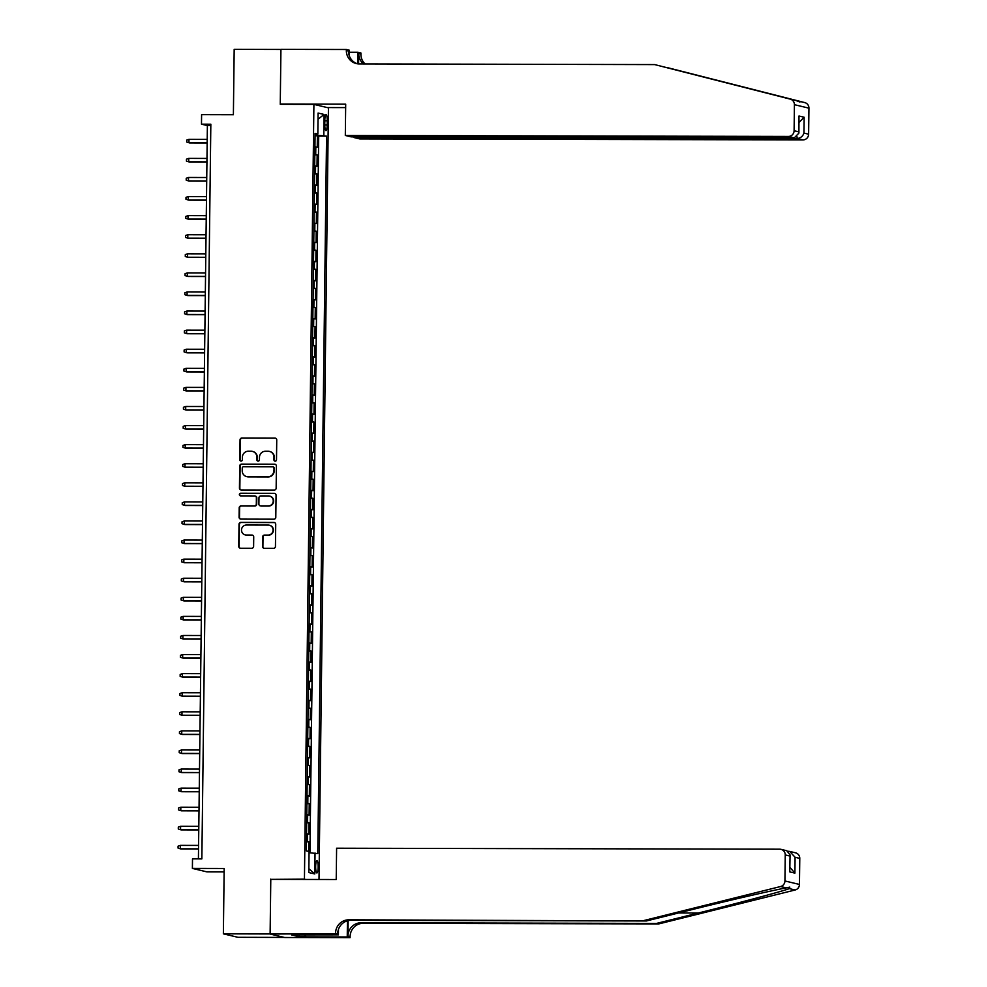 <?xml version="1.0" encoding="UTF-8"?>
<svg xmlns="http://www.w3.org/2000/svg" width="987" height="987" viewBox="0 0 987 987"><rect width="100%" height="100%" fill="white"/><g stroke="black" fill="none" stroke-linecap="round" stroke-linejoin="round"><path stroke-width="1.48" d="M275.2 461.163A1.308 1.283 -76.6 0 0 276.496 459.856L276.742 439.955A1.875 1.838 -76.6 0 0 274.929 438.08L241.901 438.006A1.875 1.838 -76.6 0 0 240.038 439.869L239.792 459.782A1.308 1.283 -76.6 0 0 241.062 461.089A1.308 1.283 -76.6 0 0 242.37 459.782L242.395 457.203A5.996 5.86 -76.6 0 1 248.342 451.219L251.093 451.232A5.996 5.86 -76.6 0 1 256.891 457.24L256.867 459.819A1.308 1.283 -76.6 0 0 258.138 461.126A1.308 1.283 -76.6 0 0 259.433 459.819L259.47 457.24A5.996 5.86 -76.6 0 1 265.404 451.269L268.168 451.269A5.996 5.86 -76.6 0 1 273.967 457.277L273.93 459.856A1.308 1.283 -76.6 0 0 275.2 461.163M318.172 867.117A6.119 1.258 90.1 0 0 316.938 860.701A6.119 1.258 90.1 0 0 315.667 866.524A6.119 1.258 90.1 0 0 316.913 872.94A6.119 1.258 90.1 0 0 318.172 867.117M262.505 546.416A1.875 1.838 -76.6 0 0 264.319 548.291L273.584 548.316A1.875 1.838 -76.6 0 0 275.447 546.44L275.718 524.344A1.875 1.838 -76.6 0 0 273.905 522.456L240.865 522.394A1.875 1.838 -76.6 0 0 239.014 524.257L238.743 546.366A1.875 1.838 -76.6 0 0 240.557 548.241L251.747 548.266A1.875 1.838 -76.6 0 0 253.61 546.391L253.721 536.94A1.875 1.838 -76.6 0 0 251.907 535.053L246.355 535.04A5.021 4.898 -76.6 0 1 241.544 529.451A5.021 4.898 -76.6 0 1 246.479 525.022L268.23 525.072A5.021 4.898 -76.6 0 1 273.029 530.661A5.021 4.898 -76.6 0 1 268.106 535.09L264.479 535.09A1.875 1.838 -76.6 0 0 262.616 536.953L262.9 546.502A1.875 1.838 -76.6 0 0 264.109 548.278M272.005 879.368L304.44 879.158L313.903 104.388L280.259 104.314L280.925 49.449L234.178 49.35L233.388 114.714L201.595 114.64L201.484 124.177L210.836 124.202L201.854 858.887L192.502 858.875L192.391 868.412L206.925 871.879L224.135 871.916M270.783 879.084L270.117 933.949L223.37 933.838L224.172 868.486L192.391 868.412M274.3 490.058A1.875 1.838 -76.6 0 0 276.15 488.183L276.422 466.086A1.875 1.838 -76.6 0 0 274.608 464.211L241.581 464.137A1.875 1.838 -76.6 0 0 239.718 466L239.446 488.109A1.875 1.838 -76.6 0 0 241.26 489.984L274.3 490.058M276.064 495.215L275.792 517.311A1.875 1.838 -76.6 0 1 273.942 519.187L240.902 519.113A1.875 1.838 -76.6 0 1 239.088 517.237L239.212 507.774A1.875 1.838 -76.6 0 1 241.062 505.912L254.461 505.936A1.875 1.838 -76.6 0 0 256.324 504.061L256.398 497.793A1.875 1.838 -76.6 0 0 254.584 495.918L240.643 495.881A1.308 1.283 -76.6 0 1 239.385 494.425A1.308 1.283 -76.6 0 1 240.668 493.266L274.25 493.34A1.875 1.838 -76.6 0 1 276.064 495.215M284.244 937.416L237.904 937.305L223.37 933.838M308.647 851.448L308.758 841.849L306.439 841.849M306.439 841.393L307.327 841.504L307.426 833.879L308.857 834.212L308.993 822.763L306.661 822.763M306.673 822.307L307.562 822.43L307.66 814.793L309.091 815.139L309.227 803.689L306.895 803.677M306.908 803.221L307.796 803.344L307.895 795.707L309.326 796.053L309.462 784.603L307.13 784.591M307.142 784.134L308.03 784.258L308.117 776.621L309.56 776.966L309.696 765.517L307.364 765.517M307.376 765.061L308.265 765.172L308.351 757.547L309.782 757.88L309.93 746.431L307.599 746.431M307.611 745.975L308.499 746.098L308.586 738.461L310.017 738.807L310.165 727.357L307.833 727.345M307.833 726.888L308.734 727.012L308.82 719.375L310.251 719.72L310.399 708.271L308.067 708.271M308.067 707.802L308.956 707.926L309.054 700.301L310.486 700.634L310.634 689.185L308.302 689.185M308.302 688.729L309.19 688.852L309.289 681.215L310.72 681.561L310.856 670.099L308.536 670.099M308.536 669.642L309.424 669.766L309.523 662.129L310.954 662.474L311.09 651.025L308.771 651.013M308.771 650.556L309.659 650.68L309.758 643.043L311.189 643.388L311.324 631.939L308.993 631.939M309.005 631.483L309.893 631.594L309.992 623.969L311.423 624.302L311.559 612.853L309.227 612.853M309.239 612.396L310.128 612.52L310.214 604.883L311.658 605.228L311.793 593.779L309.462 593.767M309.474 593.31L310.362 593.434L310.449 585.797L311.892 586.142L312.028 574.693L309.696 574.681M309.708 574.224L310.597 574.348L310.683 566.711L312.114 567.056L312.262 555.607L309.93 555.607M309.93 555.15L310.831 555.262L310.917 547.637L312.348 547.97L312.497 536.521L310.165 536.521M310.165 536.064L311.065 536.188L311.152 528.551L312.583 528.896L312.731 517.447L310.399 517.435M310.399 516.978L311.287 517.102L311.386 509.465L312.817 509.81L312.965 498.361L310.634 498.349M310.634 497.892L311.522 498.016L311.621 490.379L313.052 490.724L313.187 479.275L310.868 479.275M310.868 478.818L311.756 478.929L311.855 471.305L313.286 471.638L313.422 460.189L311.102 460.189M311.102 459.732L311.991 459.856L312.089 452.219L313.521 452.564L313.656 441.115L311.324 441.103M311.337 440.646L312.225 440.77L312.324 433.133L313.755 433.478L313.891 422.029L311.559 422.017M311.571 421.56L312.46 421.683L312.546 414.046L313.989 414.392L314.125 402.943L311.793 402.943M311.806 402.486L312.694 402.597L312.78 394.973L314.224 395.306L314.359 383.857L312.028 383.857M312.04 383.4L312.928 383.524L313.015 375.887L314.446 376.232L314.594 364.783L312.262 364.771M312.262 364.314L313.163 364.437L313.249 356.8L314.68 357.146L314.828 345.697L312.497 345.697M312.497 345.228L313.397 345.351L313.484 337.727L314.915 338.06L315.063 326.611L312.731 326.611M312.731 326.154L313.619 326.265L313.718 318.641L315.149 318.986L315.285 307.525L312.965 307.525M312.965 307.068L313.854 307.191L313.952 299.555L315.384 299.9L315.519 288.451L313.2 288.438M313.2 287.982L314.088 288.105L314.187 280.468L315.618 280.814L315.754 269.365L313.434 269.365M313.434 268.908L314.322 269.019L314.421 261.395L315.852 261.728L315.988 250.279L313.656 250.279M313.669 249.822L314.557 249.945L314.656 242.308L316.087 242.654L316.222 231.205L313.891 231.192M313.903 230.736L314.791 230.859L314.878 223.222L316.321 223.568L316.457 212.119L314.125 212.106M314.137 211.65L315.026 211.773L315.112 204.136L316.556 204.482L316.691 193.033L314.359 193.033M314.372 192.576L315.26 192.687L315.346 185.062L316.778 185.396L316.926 173.946L314.594 173.946M314.594 173.49L315.495 173.613L315.581 165.976L317.012 166.322L317.16 154.873L314.828 154.404M314.828 154.86L317.16 154.873M324.822 120.204L324.772 124.399A5.922 1.221 90.1 0 0 325.969 130.605A5.922 1.221 90.1 0 0 327.203 124.979L327.252 120.784A5.922 1.221 90.1 0 0 326.055 114.566A5.922 1.221 90.1 0 0 324.822 120.204M305.649 879.442L304.44 879.158M319.011 879.479L328.437 107.854L313.903 104.388M309.054 852.719L317.789 853.632L326.561 136.12L315.063 135.083M315.038 852.978L314.791 873.964L308.82 872.545L309.067 851.547L306.328 850.893L315.087 133.381L317.839 134.035L318.098 113.049L324.069 114.467L323.81 135.466M309.943 852.756L318.702 136.095L317.395 135.787L317.246 147.236L314.927 146.767M315.495 173.613L316.926 173.946M315.26 192.687L316.691 193.033M315.026 211.773L316.457 212.119M314.791 230.859L316.222 231.205M314.557 249.945L315.988 250.279M314.322 269.019L315.754 269.365M314.088 288.105L315.519 288.451M313.854 307.191L315.285 307.525M313.619 326.265L315.063 326.611M313.397 345.351L314.828 345.697M313.163 364.437L314.594 364.783M312.928 383.524L314.359 383.857M312.694 402.597L314.125 402.943M312.46 421.683L313.891 422.029M312.225 440.77L313.656 441.115M311.991 459.856L313.422 460.189M311.756 478.929L313.187 479.275M311.522 498.016L312.965 498.361M311.287 517.102L312.731 517.447M311.065 536.188L312.497 536.521M310.831 555.262L312.262 555.607M310.597 574.348L312.028 574.693M310.362 593.434L311.793 593.779M310.128 612.52L311.559 612.853M309.893 631.594L311.324 631.939M309.659 650.68L311.09 651.025M309.424 669.766L310.856 670.099M309.19 688.852L310.634 689.185M308.956 707.926L310.399 708.271M308.734 727.012L310.165 727.357M308.499 746.098L309.93 746.431M308.265 765.172L309.696 765.517M308.03 784.258L309.462 784.603M307.796 803.344L309.227 803.689M307.562 822.43L308.993 822.763M307.327 841.504L308.758 841.849M201.484 124.177L207.381 125.583L198.412 858.887M210.811 125.596L207.381 125.583M315.063 135.774L317.395 135.787M318.702 136.095L326.561 136.12M315.075 134.207L317.839 134.035M315.581 165.976L314.693 165.853M315.346 185.062L314.458 184.939M315.112 204.136L314.224 204.025M314.878 223.222L313.989 223.099M314.656 242.308L313.755 242.185M314.421 261.395L313.533 261.271M314.187 280.468L313.298 280.357M313.952 299.555L313.064 299.431M313.718 318.641L312.83 318.517M313.484 337.727L312.595 337.603M313.249 356.8L312.361 356.689M313.015 375.887L312.126 375.763M312.78 394.973L311.892 394.849M312.546 414.046L311.658 413.935M312.324 433.133L311.423 433.009M312.089 452.219L311.201 452.095M311.855 471.305L310.967 471.181M311.621 490.379L310.732 490.268M311.386 509.465L310.498 509.341M311.152 528.551L310.263 528.427M310.917 547.637L310.029 547.514M310.683 566.711L309.795 566.6M310.449 585.797L309.56 585.673M310.214 604.883L309.326 604.76M309.992 623.969L309.091 623.846M309.758 643.043L308.869 642.932M309.523 662.129L308.635 662.006M309.289 681.215L308.4 681.092M309.054 700.301L308.166 700.178M308.82 719.375L307.932 719.264M308.586 738.461L307.697 738.338M308.351 757.547L307.463 757.424M308.117 776.621L307.228 776.51M307.895 795.707L306.994 795.584M307.66 814.793L306.76 814.67M307.426 833.879L306.538 833.756M318.024 119.254L324.069 114.467M314.791 873.964L308.857 868.659M275.114 461.163A1.308 1.283 -76.6 0 1 274.324 459.942L274.349 457.363A5.996 5.86 -76.6 0 0 269.673 451.478M252.61 451.441A5.996 5.86 -76.6 0 1 257.286 457.326L257.262 459.905A1.308 1.283 -76.6 0 0 258.039 461.126M275.533 438.191A1.875 1.838 -76.6 0 0 275.324 438.166L242.296 438.105A1.875 1.838 -76.6 0 0 240.433 439.968L240.186 459.868A1.308 1.283 -76.6 0 0 240.976 461.089M275.213 464.309A1.875 1.838 -76.6 0 0 275.003 464.297L241.975 464.223A1.875 1.838 -76.6 0 0 240.112 466.098L239.841 488.195A1.875 1.838 -76.6 0 0 241.05 489.971M273.831 468.134A1.308 1.283 -76.6 0 0 272.56 466.826L243.567 466.765A1.308 1.283 -76.6 0 0 242.259 468.072L242.234 470.787A5.996 5.86 -76.6 0 0 248.033 476.795L267.847 476.832A5.996 5.86 -76.6 0 0 273.794 470.861L274.226 468.233A1.308 1.283 -76.6 0 0 273.041 466.925M246.91 476.684A5.996 5.86 -76.6 0 0 248.428 476.881L248.033 476.795M274.226 468.233L274.189 470.947A5.996 5.86 -76.6 0 1 268.242 476.931L248.428 476.881M255.189 496.017A1.875 1.838 -76.6 0 1 256.793 497.88L256.719 504.16A1.875 1.838 -76.6 0 1 254.856 506.035L241.457 505.998A1.875 1.838 -76.6 0 0 239.607 507.873L239.483 517.324A1.875 1.838 -76.6 0 0 240.692 519.1M274.867 493.438A1.875 1.838 -76.6 0 0 274.645 493.426L241.062 493.352A1.308 1.283 -76.6 0 0 240.557 495.881M268.365 505.961A5.021 4.898 -76.6 0 0 269.587 496.079A5.021 4.898 -76.6 0 0 268.489 495.943L260.827 495.93A1.875 1.838 -76.6 0 0 258.964 497.793L258.89 504.073A1.875 1.838 -76.6 0 0 260.704 505.949L268.76 506.06A5.021 4.898 -76.6 0 0 269.784 496.128M268.76 506.06L261.099 506.047M269.525 525.257A5.021 4.898 -76.6 0 1 268.501 535.188L264.874 535.176A1.875 1.838 -76.6 0 0 263.011 537.051L262.9 546.502M245.455 534.954A5.021 4.898 -76.6 0 0 246.75 535.139L246.355 535.04M252.512 535.164A1.875 1.838 -76.6 0 0 252.302 535.151L246.75 535.139M274.509 522.567A1.875 1.838 -76.6 0 0 274.287 522.555L241.26 522.481A1.875 1.838 -76.6 0 0 239.397 524.356L239.125 546.453A1.875 1.838 -76.6 0 0 240.334 548.229M207.159 142.782L188.949 142.745L186.679 142.017L186.703 140.105L188.986 139.315L188.949 142.745L189.652 142.918L207.159 142.955M188.986 139.315L207.208 139.352M654.677 64.587L359.28 63.933A13.374 13.078 103.4 0 1 346.351 50.547L346.363 49.498L280.925 49.362L280.259 104.03L345.697 104.178L345.314 135.466L788.416 136.44A5.737 5.601 -76.6 0 0 794.103 130.728L794.412 104.684A5.737 5.601 -76.6 0 0 790.217 99.119L654.677 64.587L795.966 100.489C800.038 102.192 801.049 102.438 799.001 101.217L666.398 67.535M799.889 102.006L799.001 101.217L804.75 102.586L667.064 67.548M353.975 136.872L353.975 137.538L359.848 138.933L802.949 139.907L797.077 138.513L797.101 136.934M353.975 137.538L797.077 138.513C800.543 138.168 802.826 136.366 803.936 133.085L808.624 134.195L808.945 108.151L794.412 104.684M280.259 104.03L281.468 104.314M349.188 52.274L358.047 52.286L360.897 52.965L360.884 54.014A13.374 13.078 103.4 0 0 365.091 63.945M346.363 49.498L349.213 50.177L349.151 55.371M327.228 107.571L345.647 107.608M345.314 135.466L351.187 136.872L794.288 137.847L788.416 136.44M358.602 63.921L358.725 53.508L360.884 54.014M357.911 63.859L358.047 52.286M804.75 102.586A5.737 5.601 103.4 0 1 808.945 108.151M808.624 134.195A5.737 5.601 103.4 0 1 802.949 139.907M357.417 63.797A13.374 13.078 103.4 0 1 348.497 51.065L346.351 50.547M363.512 63.945A13.374 13.078 103.4 0 1 358.725 53.508M794.103 130.728L798.791 131.851L798.902 133.097L794.288 137.847M798.791 131.851L798.989 116.01L798.902 133.097M798.989 116.01L804.134 117.243L799.026 122.425M658.748 923.918L656.602 923.413L698.414 913C738.486 903.08 781.445 891.569 789.378 888.621L789.797 887.116L786.343 887.893C774.4 889.892 728.048 900.6 688.186 910.569L646.374 920.97L350.965 920.316A13.374 13.078 -76.6 0 0 337.714 933.653L270.117 934.035L270.783 879.368L336.222 879.516L336.604 848.215L779.705 849.19A5.737 5.601 -76.6 0 1 785.245 854.927L784.936 880.972L799.458 884.438A5.737 5.601 103.4 0 1 795.127 889.99L658.748 923.918L363.352 923.277A13.374 13.078 -76.6 0 0 350.101 936.601L350.089 937.65L284.651 937.502L270.117 934.035M646.374 920.97L348.818 919.81A13.374 13.078 -76.6 0 0 335.568 933.134M348.14 920.624L347.942 936.083A13.374 13.078 -76.6 0 1 361.193 922.759L656.602 923.413M799.778 858.394L795.09 857.271L789.662 851.411L795.497 852.805A5.737 5.601 103.4 0 1 799.778 858.394L799.458 884.438M786.343 887.893L780.594 886.523L644.227 920.452M305.378 934.788L305.353 936.873L304.749 934.788M297.149 934.775L291.535 934.911L299.123 936.712L304.724 936.725M297.149 934.923L338.405 934.862L335.555 934.183M350.089 937.65L347.239 936.971L347.436 920.809M305.353 936.873L347.239 936.971M788.107 851.263L789.662 851.411M338.467 929.347L338.405 934.862M780.594 886.523A5.737 5.601 -76.6 0 0 784.936 880.972M299.123 936.712L299.147 934.775M795.09 857.271L794.893 873.113L789.921 867.388M794.893 873.113L789.748 871.891L790.081 854.927L786.812 850.732L780.964 849.338M789.748 871.891L790.081 854.927M206.937 161.868L188.714 161.831L186.444 161.091L186.469 159.191L188.751 158.389L188.714 161.831L189.418 161.991L206.925 162.028M188.751 158.389L206.974 158.438M206.702 180.954L188.48 180.905L186.21 180.177L186.235 178.265L188.517 177.475L188.48 180.905L189.183 181.077L206.702 181.114M188.517 177.475L206.739 177.512M206.468 200.028L188.246 199.991L185.975 199.263L186 197.351L188.283 196.561L188.246 199.991L188.949 200.164L206.468 200.201M188.283 196.561L206.505 196.598M206.234 219.114L188.011 219.077L185.753 218.349L185.766 216.437L188.048 215.635L188.011 219.077L188.714 219.25L206.234 219.287M188.048 215.635L206.271 215.684M205.999 238.2L187.777 238.163L185.519 237.423L185.544 235.523L187.826 234.721L187.777 238.163L188.48 238.323L205.999 238.36M187.826 234.721L206.036 234.758M205.765 257.286L187.542 257.237L185.285 256.509L185.309 254.597L187.592 253.807L187.542 257.237L188.258 257.41L205.765 257.447M187.592 253.807L205.814 253.844M205.53 276.36L187.308 276.323L185.05 275.595L185.075 273.683L187.357 272.893L187.308 276.323L188.023 276.496L205.53 276.533M187.357 272.893L205.58 272.93M205.296 295.446L187.074 295.409L184.816 294.681L184.84 292.769L187.123 291.967L187.074 295.409L187.789 295.582L205.296 295.619M187.123 291.967L205.345 292.016M205.062 314.532L186.851 314.495L184.581 313.755L184.606 311.855L186.888 311.053L186.851 314.495L187.555 314.656L205.062 314.693M186.888 311.053L205.111 311.09M204.84 333.618L186.617 333.569L184.347 332.841L184.372 330.929L186.654 330.139L186.617 333.569L187.32 333.742L204.827 333.779M186.654 330.139L204.877 330.176M204.605 352.692L186.383 352.655L184.113 351.927L184.137 350.015L186.42 349.225L186.383 352.655L187.086 352.828L204.593 352.865M186.42 349.225L204.642 349.262M204.371 371.778L186.148 371.741L183.878 371.013L183.903 369.101L186.185 368.299L186.148 371.741L186.851 371.902L204.371 371.951M186.185 368.299L204.408 368.348M204.136 390.864L185.914 390.827L183.644 390.087L183.668 388.187L185.951 387.385L185.914 390.827L186.617 390.988L204.136 391.025M185.951 387.385L204.173 387.422M203.902 409.95L185.679 409.901L183.422 409.173L183.434 407.261L185.716 406.471L185.679 409.901L186.383 410.074L203.902 410.111M185.716 406.471L203.939 406.508M203.667 429.024L185.445 428.987L183.187 428.259L183.212 426.347L185.494 425.557L185.445 428.987L186.148 429.16L203.667 429.197M185.494 425.557L203.704 425.594M203.433 448.11L185.211 448.073L182.953 447.333L182.977 445.433L185.26 444.631L185.211 448.073L185.926 448.234L203.433 448.283M185.26 444.631L203.482 444.681M203.199 467.196L184.976 467.147L182.718 466.419L182.743 464.519L185.025 463.717L184.976 467.147L185.692 467.32L203.199 467.357M185.025 463.717L203.248 463.754M202.964 486.27L184.742 486.233L182.484 485.505L182.509 483.593L184.791 482.803L184.742 486.233L185.457 486.406L202.964 486.443M184.791 482.803L203.014 482.84M202.73 505.356L184.52 505.319L182.25 504.591L182.274 502.679L184.557 501.889L184.52 505.319L185.223 505.492L202.73 505.529M184.557 501.889L202.779 501.927M202.508 524.442L184.285 524.405L182.015 523.665L182.04 521.765L184.322 520.963L184.285 524.405L184.988 524.566L202.495 524.615M184.322 520.963L202.545 521.013M202.273 543.529L184.051 543.479L181.781 542.751L181.805 540.851L184.088 540.049L184.051 543.479L184.754 543.652L202.261 543.689M184.088 540.049L202.31 540.086M202.039 562.602L183.816 562.565L181.546 561.837L181.571 559.925L183.853 559.135L183.816 562.565L184.52 562.738L202.039 562.775M183.853 559.135L202.076 559.173M201.804 581.688L183.582 581.651L181.312 580.924L181.337 579.011L183.619 578.222L183.582 581.651L184.285 581.824L201.804 581.861M183.619 578.222L201.841 578.259M201.57 600.775L183.348 600.738L181.09 599.997L181.102 598.097L183.385 597.295L183.348 600.738L184.051 600.898L201.57 600.935M183.385 597.295L201.607 597.345M201.336 619.861L183.113 619.811L180.855 619.083L180.88 617.171L183.163 616.381L183.113 619.811L183.816 619.984L201.336 620.021M183.163 616.381L201.373 616.419M201.101 638.934L182.879 638.897L180.621 638.17L180.646 636.257L182.928 635.468L182.879 638.897L183.594 639.07L201.101 639.107M182.928 635.468L201.151 635.505M200.867 658.021L182.644 657.984L180.387 657.256L180.411 655.343L182.694 654.541L182.644 657.984L183.36 658.156L200.867 658.193M182.694 654.541L200.916 654.591M200.632 677.107L182.41 677.07L180.152 676.329L180.177 674.429L182.459 673.627L182.41 677.07L183.126 677.23L200.632 677.267M182.459 673.627L200.682 673.665M200.398 696.193L182.188 696.143L179.918 695.416L179.942 693.503L182.225 692.714L182.188 696.143L182.891 696.316L200.398 696.353M182.225 692.714L200.447 692.751M200.176 715.267L181.953 715.23L179.683 714.502L179.708 712.589L181.99 711.8L181.953 715.23L182.657 715.402L200.164 715.439M181.99 711.8L200.213 711.837M199.942 734.353L181.719 734.316L179.449 733.588L179.474 731.675L181.756 730.873L181.719 734.316L182.422 734.476L199.929 734.525M181.756 730.873L199.979 730.923M199.707 753.439L181.485 753.402L179.215 752.662L179.239 750.762L181.522 749.96L181.485 753.402L182.188 753.562L199.707 753.599M181.522 749.96L199.744 749.997M199.473 772.525L181.25 772.476L178.98 771.748L179.005 769.835L181.287 769.046L181.25 772.476L181.953 772.648L199.473 772.685M181.287 769.046L199.51 769.083M199.238 791.599L181.016 791.562L178.758 790.834L178.77 788.921L181.053 788.132L181.016 791.562L181.719 791.734L199.238 791.771M181.053 788.132L199.275 788.169M199.004 810.685L180.781 810.648L178.524 809.92L178.548 808.008L180.831 807.206L180.781 810.648L181.485 810.808L199.004 810.858M180.831 807.206L199.041 807.255M198.769 829.771L180.547 829.734L178.289 828.994L178.314 827.094L180.596 826.292L180.547 829.734L181.263 829.894L198.769 829.931M180.596 826.292L198.819 826.329M198.535 848.857L180.313 848.808L178.055 848.08L178.079 846.167L180.362 845.378L180.313 848.808L181.028 848.98L198.535 849.017M180.362 845.378L198.584 845.415M315.717 154.527L315.815 146.89M324.809 120.772L327.252 120.784M324.772 124.979L327.203 124.979M708.617 78.133L707.963 78.133M804.134 117.243L803.936 133.085M790.217 99.119L795.966 100.489M698.414 913L678.55 912.963M350.965 920.316L348.818 919.81M361.193 922.759L363.352 923.277M789.945 856.05L785.245 854.927M795.127 889.99L789.378 888.621M347.942 936.083L350.101 936.601"/></g></svg>
